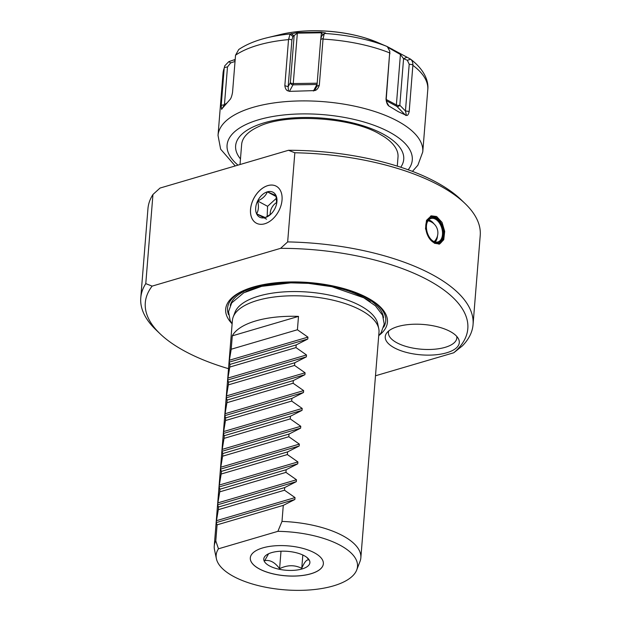 <?xml version="1.0" encoding="UTF-8"?>
<svg xmlns="http://www.w3.org/2000/svg" width="621" height="621" viewBox="0 0 621 621"><rect width="100%" height="100%" fill="white"/><g stroke="black" fill="none" stroke-linecap="round" stroke-linejoin="round"><path stroke-width="0.93" d="M386.503 46.241L383.483 44.991L387.279 46.614L389.802 51.178L386.021 99.011C386.417 102.605 387.364 104.933 388.862 105.989L398.208 111.64L406.421 115.421C407.578 115.778 408.502 114.458 409.192 111.462L412.918 64.731C412.825 61.96 411.94 60.043 410.264 58.972L387.155 46.544M412.895 65.368A102.706 42.104 4.6 0 1 427.776 89.703C428.832 81.25 424.477 69.746 410.652 59.228L407.337 60.268L409.208 64.235L405.451 110.965L406.421 115.421M409.192 111.462L405.451 110.965L399.823 105.244A2.453 1.001 4.6 0 1 396.377 104.918L400.429 54.501L403.572 58.7L407.337 60.268M386.021 99.011L386.635 101.968L388.901 106.036M389.732 52.917A102.706 42.104 -175.4 0 0 323.029 39.1L319.318 85.201L316.935 86.249L314.56 90.604C316.64 90.262 318.224 88.461 319.318 85.201M323.029 39.1L324.294 33.573L325.606 32.998L321.523 32.199L297.397 32.556L290.061 34.077L288.532 39.612L284.829 85.706C285.35 88.966 286.545 90.728 288.431 90.984L289.44 91.372L314.56 90.604M288.532 39.612A102.706 42.104 -175.4 0 0 235.538 55.199L232.541 92.382C231.866 95.968 231.059 98.32 230.104 99.438L230.212 99.306M235.196 59.453L228.776 61.658L224.755 65.826L224.204 68.163L221.216 105.345L221.518 109.257L230.236 99.267M221.216 105.345L224.445 104.747L221.705 109.288M406.561 57.388L403.572 58.7L399.823 105.244A2.453 1.793 135.5 0 1 396.788 106.338A2.453 1.63 118.3 0 1 396.377 104.918L386.215 99.461M386.153 100.237L389.802 51.178M323.06 38.479L320.692 39.519L321.515 36.22L324.294 33.573M235.538 55.199L238.736 49.509C246.366 44.401 255.899 40.466 267.325 37.71A97.8 40.093 -175.4 0 1 290.209 33.961M320.692 39.519L316.935 86.249M288.431 90.984L288.16 86.676L291.917 39.946L292.871 36.561L297.304 33.146L321.282 32.789L323.005 34.792M284.829 85.706L288.16 86.676L290.372 82.577A2.453 1.001 -175.4 0 0 293.252 83.563L317.176 83.206M290.061 34.077L292.871 36.561M291.249 33.511L294.121 36.041L290.372 82.577A2.453 2.251 -151.6 0 0 292.98 84.844A2.453 0.505 89.2 0 0 293.252 83.563L297.397 32.556M377.071 42.22L365.28 37.966C354.265 34.621 342.474 32.416 329.922 31.353C311.944 29.917 295.518 30.949 280.669 34.465A77.035 31.578 -175.4 0 1 377.071 42.22L383.483 44.991M388.614 47.77L400.429 54.501L400.157 53.833M321.523 32.199L320.855 38.16M313.419 91.023L316.958 84.487A2.453 0.505 89.2 0 0 317.106 84.052M227.076 102.9L224.445 104.747L227.488 66.928L230.686 62.884L235.033 61.479M228.776 61.658L230.686 62.884M233.97 59.95L235.095 60.664M250.325 557.674A36.647 15.02 -175.4 0 0 259.345 568.883A36.647 15.02 -175.4 0 0 299.345 575.783A36.647 15.02 -175.4 0 0 323.37 563.55A36.647 15.02 -175.4 0 0 314.327 552.76A36.647 15.02 -175.4 0 0 274.777 545.82A36.647 15.02 -175.4 0 0 250.325 557.697A36.647 15.02 -175.4 0 0 259.337 568.929A36.647 15.02 -175.4 0 0 299.369 575.83A36.647 15.02 -175.4 0 0 323.37 563.573M302.039 568.968A23.132 9.486 4.6 0 1 272.409 567.252A23.132 9.486 4.6 0 1 266.58 554.895A23.132 9.486 4.6 0 1 271.633 552.628A23.132 9.486 4.6 0 1 307.775 558.209A23.132 9.486 4.6 0 1 302.039 568.968M306.828 557.394L309.025 560.026C306.89 559.117 304.461 561.896 301.752 568.347C294.688 564.768 287.306 564.885 279.597 568.681C274.94 562.323 269.98 559.661 264.717 560.678L268.575 553.769M301.752 568.347L302.823 555.011M279.597 568.681L281.002 551.207M277.882 531.335L218.476 548.801A70.91 29.063 -175.4 0 0 216.387 558.69A70.91 29.063 -175.4 0 0 284.503 589.818A70.91 29.063 -175.4 0 0 356.718 569.977A70.91 29.063 -175.4 0 0 277.882 531.335L281.996 521.423L283.285 505.378L294.874 499.478L216.155 522.634L217.086 524.846L283.285 505.378M217.086 524.846L215.79 540.891L218.476 548.801M215.79 540.891A73.534 30.142 -175.4 0 0 214.253 546.03A73.534 30.142 -175.4 0 0 214.493 549.694L216.387 558.69M281.996 521.423A73.534 30.142 4.6 0 1 360.848 557.829A73.534 30.142 4.6 0 1 360.025 561.4L356.718 569.977M294.548 365.42L305.074 372.794L304.919 374.68L226.199 397.828L228.342 384.888L294.548 365.42L294.765 362.757L306.355 356.858L227.628 380.005L228.559 382.225L294.765 362.757M293.112 383.242L303.638 390.617L303.483 392.511L224.763 415.659L226.913 402.711L293.112 383.242L293.329 380.58L304.919 374.68M291.684 401.073L302.202 408.447L302.047 410.341L223.327 433.489L225.477 420.541L291.684 401.073L291.893 398.41L303.483 392.511M290.248 418.903L300.766 426.278L300.618 428.164L221.891 451.32L224.041 438.372L290.248 418.903L290.457 416.241L302.047 410.341M288.812 436.726L299.33 444.108L299.182 445.994L220.463 469.142L222.605 456.202L288.812 436.726L289.029 434.063L300.618 428.164M287.376 454.556L297.901 461.931L297.746 463.825L219.027 486.973L221.169 474.025L287.376 454.556L287.593 451.894L299.182 445.994M285.939 472.387L296.465 479.761L296.31 481.655L217.591 504.803L219.741 491.855L285.939 472.387L286.157 469.724L297.746 463.825M216.155 522.634L218.305 509.686L284.511 490.217L284.721 487.555L296.31 481.655M284.511 490.217L295.029 497.592L294.874 499.478M378.748 328.633L377.723 323.766A72.114 29.56 4.6 0 0 360.188 305.664A72.114 29.56 4.6 0 0 258.701 296.108A72.114 29.56 4.6 0 0 235.01 312.285L233.224 316.927A73.534 30.142 -175.4 0 1 257.381 300.432A73.534 30.142 4.6 0 1 333.027 300.184A73.534 30.142 4.6 0 1 378.748 328.633A73.534 30.142 4.6 0 1 378.989 332.297L360.848 557.829M229.064 362.175L231.214 349.227L232.285 335.86A73.534 30.142 4.6 0 1 255.728 320.933A73.534 30.142 4.6 0 1 298.491 316.392L297.42 329.759L307.938 337.133L307.791 339.027L229.064 362.175L229.995 364.395L296.201 344.927L307.791 339.027M227.628 380.005L229.778 367.058L295.984 347.589L296.201 344.927M295.984 347.589L306.502 354.964L306.355 356.858M229.778 367.058L229.995 364.395M233.224 316.927A73.534 30.142 -175.4 0 0 232.394 320.506L214.253 546.03M218.305 509.686L218.514 507.023L284.721 487.555M217.591 504.803L218.514 507.023M219.741 491.855L219.95 489.193L286.157 469.724M219.027 486.973L219.95 489.193M221.169 474.025L221.386 471.362L287.593 451.894M220.463 469.142L221.386 471.362M222.605 456.202L222.823 453.54L289.029 434.063M221.891 451.32L222.823 453.54M224.041 438.372L224.259 435.709L290.457 416.241M223.327 433.489L224.259 435.709M225.477 420.541L225.687 417.879L291.893 398.41M224.763 415.659L225.687 417.879M226.913 402.711L227.123 400.048L293.329 380.58M226.199 397.828L227.123 400.048M228.342 384.888L228.559 382.225M379.245 335.216A81.134 33.255 4.6 0 0 370.287 299.415A81.134 33.255 4.6 0 0 253.244 287.049A81.134 33.255 -175.4 0 0 246.25 289.433A81.134 33.255 -175.4 0 0 231.68 323.339M280.599 248.338L287.663 241.911A166.676 68.326 -175.4 0 1 473.055 324.612A166.676 68.326 -175.4 0 1 462.397 345.874L453.757 352.767A161.778 66.315 -175.4 0 0 434.483 283.735A161.778 66.315 -175.4 0 0 280.599 248.338L152.129 286.118A161.778 66.315 -175.4 0 0 160.109 333.819A161.778 66.315 -175.4 0 0 228.52 368.688M453.757 352.767L375.495 375.783M394.397 347.861A37.144 15.23 -175.4 0 0 439.194 354.381A37.144 15.23 -175.4 0 0 458.345 338.608A37.144 15.23 -175.4 0 0 450.14 331.467A37.144 15.23 -175.4 0 0 414.479 324.216A37.144 15.23 -175.4 0 0 386.829 332.848A37.144 15.23 -175.4 0 0 394.397 347.861M388.762 330.915A34.318 14.066 4.6 0 0 388.428 332.452A34.318 14.066 4.6 0 0 396.881 342.776A34.318 14.066 -175.4 0 0 434.141 349.258A34.318 14.066 -175.4 0 0 456.839 337.956A34.318 14.066 -175.4 0 0 456.745 336.38M250.566 209.331A20.998 13.98 -61.7 0 0 256.706 223.358A20.998 13.98 -61.7 0 0 272.611 219.104A20.998 13.98 -61.7 0 0 282.035 200.047A20.998 13.98 -61.7 0 0 276.562 186.378A20.998 13.98 -61.7 0 0 260.385 189.925A20.998 13.98 -61.7 0 0 250.566 209.331M276.562 186.378A20.998 13.98 -61.7 0 0 260.362 189.894A20.998 13.98 -61.7 0 0 250.527 209.316A20.998 13.98 -61.7 0 0 256.69 223.35M276.663 203.517L276.027 195.561L267.348 191.835A14.151 9.424 118.3 0 1 276.027 195.561A14.151 9.424 118.3 0 1 276.749 203.067A14.151 9.424 118.3 0 1 274.994 208.431A14.151 9.424 118.3 0 1 270.709 214.299A14.151 9.424 118.3 0 1 265.283 217.567A14.151 9.424 118.3 0 1 256.605 213.834A14.151 9.424 118.3 0 1 257.637 200.971A14.151 9.424 118.3 0 1 267.348 191.835C265.765 195.77 262.528 198.813 257.637 200.971C258.949 206.149 258.6 210.441 256.605 213.834L265.283 217.567L271.043 213.973M256.605 213.834L266.549 219.182M267.348 191.835L276.26 196.624M257.637 200.971L267.581 206.312L276.539 198.169M270.236 214.649A9.804 6.528 118.3 0 1 276.772 202.485M267.146 216.636L267.581 206.312M152.129 286.118L145.78 283.634L152.952 194.489L160.016 188.062L288.486 150.282L294.835 152.766L287.663 241.911M473.055 324.612L480.227 235.475A166.676 68.326 -175.4 0 0 464.966 203.44L460.891 199.527A161.778 66.315 -175.4 0 0 288.486 150.282M152.952 194.489A166.676 68.326 -175.4 0 0 147.945 208.734L140.773 297.878A166.676 68.326 -175.4 0 0 156.034 329.914L160.109 333.819M145.78 283.634A166.676 68.326 -175.4 0 0 140.773 297.878M464.966 203.44A166.676 68.326 -175.4 0 0 294.835 152.766M434.475 243.269L428.692 237.494L425.509 228.683L426.511 220.339L431.269 215.829L436.633 216.527L442.059 222.411L444.69 231.385L443.751 239.714L439.567 244.053L434.475 243.269M438.9 244.2A14.71 9.168 73.6 0 0 443.596 236.795L443.697 236.151A13.724 8.554 73.6 0 0 439.024 220.238A13.724 8.554 73.6 0 0 435.826 217.637A13.724 8.554 73.6 0 0 425.796 225.268A13.724 8.554 73.6 0 0 433.815 242.594A13.724 8.554 73.6 0 0 443.697 236.151M439.024 220.238L438.581 219.749A14.71 9.168 73.6 0 0 435.158 216.962A14.71 9.168 73.6 0 0 430.601 216.069M435.748 218.553A12.723 7.926 73.6 0 0 426.588 224.53A12.723 7.926 73.6 0 0 430.927 239.271A12.723 7.926 73.6 0 0 433.885 241.685A12.723 7.926 -106.4 0 0 443.177 234.614A12.723 7.926 -106.4 0 0 435.748 218.553M430.819 239.147A12.234 7.623 73.6 0 0 433.559 241.344A12.234 7.623 -106.4 0 0 437.898 241.957A12.234 7.623 -106.4 0 0 442.424 231.354A12.234 7.623 -106.4 0 0 435.344 219.104A12.234 7.623 73.6 0 0 430.997 218.491A12.234 7.623 73.6 0 0 426.565 224.693M428.707 219.935A12.234 7.623 73.6 0 1 430.345 220.579A12.234 7.623 -106.4 0 1 433.963 223.839M437.495 235.856A12.234 7.623 -106.4 0 1 435.189 241.988M428.016 220.804A11.364 7.079 -106.4 0 1 428.226 220.843A12.257 12.257 0 0 1 434.296 241.484A11.364 7.079 -106.4 0 1 434.141 241.631M240.024 164.534L241.639 144.499A78.44 32.152 4.6 0 1 258.755 126.56C285.171 113.27 350.337 116.872 379.02 133.694L383.988 136.636A78.44 32.152 4.6 0 1 398.007 157.082L397.277 166.125M232.285 335.86L298.491 316.392M231.214 349.227L297.42 329.759M412.918 64.731L409.208 64.235M427.776 89.703L422.769 151.897A102.706 42.104 -175.4 0 0 397.456 121.002A102.706 42.104 -175.4 0 0 285.932 101.603A102.706 42.104 -175.4 0 0 218.025 135.425L220.641 149.18L235.219 165.947M237.998 165.132A92.902 38.083 -175.4 0 1 266.96 117.648A92.902 38.083 -175.4 0 1 389.383 132.079A92.902 38.083 4.6 0 1 408.176 169.797M224.204 68.163A102.706 42.104 -175.4 0 0 223.032 73.224L218.025 135.425M405.761 115.459L396.788 106.338L386.231 100.664M389.778 52.296L389.879 53.848M386.681 46.319A97.8 40.093 -175.4 0 0 324.527 33.449M289.44 91.372L292.98 84.844L316.958 84.487A2.453 2.251 -151.6 0 0 317.075 84.479M288.618 38.991L291.917 39.946M392.107 49.028L392.418 49.711M224.29 67.526L227.488 66.928M306.502 354.964L227.783 378.111M305.074 372.794L226.347 395.942M303.638 390.617L224.911 413.772M302.202 408.447L223.482 431.595M300.766 426.278L222.046 449.425M299.33 444.108L220.61 467.256M297.901 461.931L219.174 485.086M296.465 479.761L217.746 502.909M295.029 497.592L216.31 520.74M370.349 301.79A75.25 30.848 4.6 0 0 257.257 287.344A75.25 30.848 -175.4 0 0 245.807 291.769M230.251 305.416A77.097 31.601 -175.4 0 1 256.038 286.692A77.097 31.601 4.6 0 1 279.124 282.493M338.942 287.306A77.097 31.601 4.6 0 1 383.522 317.75M369.619 299.027A79.348 32.525 4.6 0 1 383.708 327.127M246.972 289.161A79.348 32.525 -175.4 0 0 228.567 314.645M240.482 158.929A84.324 34.566 -175.4 0 1 277.09 119.837A84.324 34.566 -175.4 0 1 382.947 133.973A84.324 34.566 4.6 0 1 400.731 167.235M307.938 337.133L229.219 360.281M412.453 171.38L417.879 165.217L422.769 151.897M223.032 73.224L224.755 65.826M280.669 34.465L267.325 37.71M232.114 324.007L230.189 320.568L228.528 311.719L231.68 302.939L243.758 292.801L261.643 286.351L290.791 282.865L308.427 283.355L331.839 286.692L363.766 297.777L375.457 305.842L382.575 315.212L384.228 324.061L381.084 332.833L378.709 335.806"/></g></svg>
